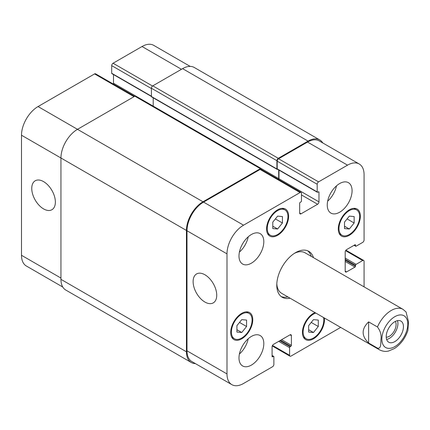 <?xml version="1.0" encoding="UTF-8"?>
<svg xmlns="http://www.w3.org/2000/svg" width="430" height="430" viewBox="0 0 430 430"><rect width="100%" height="100%" fill="white"/><g stroke="black" fill="none" stroke-linecap="round" stroke-linejoin="round"><path stroke-width="0.64" d="M386.635 339.469A12.191 7.036 120 0 0 395.406 331.981A12.191 7.036 120 0 0 397.503 320.64M386.226 337.217A9.589 5.536 120 0 0 396.094 324.548A9.589 5.536 120 0 0 395.347 321.414M386.21 336.625A12.191 7.036 -60 0 1 391.531 324.354A12.191 7.036 -60 0 1 400.921 321.092A12.191 7.036 -60 0 1 400.921 335.169A12.191 7.036 -60 0 1 388.736 342.205A12.191 7.036 -60 0 1 386.21 336.625M368.623 321.882L377.454 326.977C380.437 330.971 381.598 335.163 380.942 339.555C380.776 343.059 381.265 349.203 377.454 348.101L368.623 343.006L368.623 321.882C361.334 328.923 361.334 335.964 368.623 343.006M377.454 348.101A23.403 13.513 120 0 0 379.539 349.848C384.447 352.272 387.935 351.16 388.607 351.02L394.504 348.499C400.776 344.29 405.237 338.276 407.893 330.444L408.5 321.737L406.06 311.965L402.942 309.31A23.403 13.513 120 0 0 377.454 326.977M311.266 256.382A26.526 15.313 120 0 0 307.644 250.792M281.209 296.576A26.526 15.313 120 0 0 287.863 296.915M402.942 309.31L305.026 252.775A23.403 13.513 120 0 0 294.394 253.356M276.812 283.816A23.403 13.513 120 0 0 281.623 293.314L379.539 349.848M290.073 298.189A26.526 15.313 -60 0 1 282.268 297.291A26.526 15.313 -60 0 1 282.268 266.664A26.526 15.313 -60 0 1 308.794 251.346A26.526 15.313 -60 0 1 313.475 257.656M204.922 302.053A16.705 9.648 60 0 1 194.011 287.331A16.705 9.648 60 0 1 196.569 273.942A16.705 9.648 60 0 1 213.275 283.59A16.705 9.648 60 0 1 213.275 302.881A16.705 9.648 60 0 1 204.922 302.053M43.564 208.894A16.705 9.648 60 0 1 32.653 194.172A16.705 9.648 60 0 1 35.212 180.783A16.705 9.648 60 0 1 51.917 190.431A16.705 9.648 60 0 1 51.917 209.722A16.705 9.648 60 0 1 43.564 208.894M62.791 287.046L26.348 266.003A23.403 13.513 -60 0 1 21.5 255.291L21.5 135.219A23.403 13.513 -60 0 1 38.05 106.554L94.595 73.906A1.951 1.123 -60 0 1 95.567 73.809L134.606 96.347M113.326 84.065A1.951 1.123 120 0 0 113.488 83.221L113.488 74.567M151.414 96.465L111.854 73.627A0.779 0.451 -60 0 1 111.692 73.272L111.692 65.629A1.951 1.123 -60 0 1 113.074 63.237L142.034 46.515A23.403 13.513 -60 0 1 153.736 45.36L190.184 66.397M272.776 222.133L277.603 216.129L282.429 216.559L282.429 222.993L277.603 229.002L272.776 228.566L272.776 222.133M277.603 229.002L272.776 226.212M282.429 222.993L275.361 218.913M344.489 222.133L349.316 216.129L354.143 216.559L354.143 222.993L349.316 229.002L344.489 228.566L344.489 222.133M349.316 229.002L344.489 226.212M354.143 222.993L347.075 218.913M308.632 325.644L313.459 319.64L318.286 320.07L318.286 326.504L313.459 332.508L308.632 332.078L308.632 325.644M313.459 332.508L308.632 329.724M318.286 326.504L311.218 322.425M236.919 325.644L241.746 319.64L246.573 320.07L246.573 326.504L241.746 332.508L236.919 332.078L236.919 325.644M241.746 332.508L236.919 329.724M246.573 326.504L239.505 322.425M315.851 313.072A14.625 8.444 120 0 0 303.118 332.046A14.625 8.444 120 0 0 306.144 338.743A14.625 8.444 120 0 0 318.501 333.589A14.625 8.444 120 0 0 323.521 317.507M324.387 318.001A15.604 9.008 -60 0 1 318.377 334.637A15.604 9.008 -60 0 1 305.66 339.587A15.604 9.008 -60 0 1 302.43 332.444A15.604 9.008 -60 0 1 314.986 312.578M338.974 228.534A14.625 8.444 120 0 0 342.006 235.231A14.625 8.444 120 0 0 356.631 226.787A14.625 8.444 120 0 0 356.631 209.894A14.625 8.444 120 0 0 345.36 213.812A14.625 8.444 120 0 0 338.974 228.534M338.286 228.932A15.604 9.008 -60 0 1 345.096 213.232A15.604 9.008 -60 0 1 357.12 209.05A15.604 9.008 -60 0 1 357.12 227.067A15.604 9.008 -60 0 1 341.517 236.075A15.604 9.008 -60 0 1 338.286 228.932M267.261 228.534A14.625 8.444 120 0 0 270.287 235.231A14.625 8.444 120 0 0 284.918 226.787A14.625 8.444 120 0 0 284.918 209.894A14.625 8.444 120 0 0 273.647 213.812A14.625 8.444 120 0 0 267.261 228.534M266.568 228.932A15.604 9.008 -60 0 1 273.383 213.232A15.604 9.008 -60 0 1 285.402 209.05A15.604 9.008 -60 0 1 285.407 227.067A15.604 9.008 -60 0 1 269.803 236.075A15.604 9.008 -60 0 1 266.568 228.932M231.404 332.046A14.625 8.444 120 0 0 234.431 338.743A14.625 8.444 120 0 0 249.061 330.299A14.625 8.444 120 0 0 249.061 313.406A14.625 8.444 120 0 0 237.79 317.324A14.625 8.444 120 0 0 231.404 332.046M230.711 332.444A15.604 9.008 -60 0 1 237.521 316.743A15.604 9.008 -60 0 1 249.545 312.562A15.604 9.008 -60 0 1 249.545 330.579A15.604 9.008 -60 0 1 233.947 339.587A15.604 9.008 -60 0 1 230.711 332.444M340.673 327.407L290.981 356.094A1.951 1.123 -60 0 1 290.003 356.19A1.951 1.123 -60 0 1 289.6 355.298L289.6 347.655A0.779 0.451 -60 0 1 290.153 346.698L290.841 346.3A0.779 0.451 120 0 0 291.395 345.344L291.395 335.631A1.951 1.123 120 0 0 290.992 334.739A1.951 1.123 120 0 0 290.013 334.836L273.464 344.387A1.951 1.123 120 0 0 272.088 346.779L272.088 356.491A0.779 0.451 120 0 0 272.249 356.846A0.779 0.451 120 0 0 272.636 356.809L273.329 356.411A0.779 0.451 -60 0 1 273.716 356.373A0.779 0.451 -60 0 1 273.878 356.728L273.878 364.371A1.951 1.123 -60 0 1 272.502 366.763L243.541 383.485A23.403 13.513 -60 0 1 231.834 384.64A23.403 13.513 -60 0 1 226.992 373.928L226.992 253.856A23.403 13.513 -60 0 1 243.541 225.191L300.081 192.543A1.951 1.123 -60 0 1 301.059 192.447A1.951 1.123 -60 0 1 301.462 193.344L301.462 200.987A0.779 0.451 -60 0 1 300.909 201.939L300.221 202.337A0.779 0.451 120 0 0 299.667 203.293L299.667 213.011A1.951 1.123 120 0 0 300.075 213.903A1.951 1.123 120 0 0 301.048 213.807L317.598 204.25A1.951 1.123 120 0 0 318.974 201.863L318.974 192.145A0.779 0.451 120 0 0 318.813 191.791A0.779 0.451 120 0 0 318.426 191.828L317.738 192.226A0.779 0.451 -60 0 1 317.345 192.264A0.779 0.451 -60 0 1 317.184 191.909L317.184 184.266A1.951 1.123 -60 0 1 318.565 181.874L347.526 165.152A23.403 13.513 -60 0 1 359.227 163.997A23.403 13.513 -60 0 1 364.076 174.709L364.076 239.999A1.951 1.123 -60 0 1 362.694 242.391L356.078 246.213A0.779 0.451 -60 0 1 355.685 246.25A0.779 0.451 -60 0 1 355.524 245.895L355.524 245.1A0.779 0.451 120 0 0 355.363 244.74A0.779 0.451 120 0 0 354.97 244.777L346.558 249.636A1.951 1.123 120 0 0 345.183 252.023L345.183 271.137A1.951 1.123 120 0 0 345.586 272.029A1.951 1.123 120 0 0 346.558 271.932L354.97 267.073A0.779 0.451 120 0 0 355.524 266.116L355.524 265.321A0.779 0.451 -60 0 1 356.078 264.364L362.694 260.542A1.951 1.123 -60 0 1 363.673 260.446A1.951 1.123 -60 0 1 364.076 261.343L364.076 286.869M327.252 205.046A17.555 10.132 -60 0 1 334.911 187.383A17.555 10.132 -60 0 1 348.44 182.68A17.555 10.132 -60 0 1 348.44 202.949A17.555 10.132 -60 0 1 330.885 213.081A17.555 10.132 -60 0 1 327.252 205.046M238.989 256.006A17.555 10.132 -60 0 1 246.648 238.338A17.555 10.132 -60 0 1 260.177 233.635A17.555 10.132 -60 0 1 260.177 253.904A17.555 10.132 -60 0 1 242.622 264.041A17.555 10.132 -60 0 1 238.989 256.006M238.989 357.921A17.555 10.132 -60 0 1 246.648 340.259A17.555 10.132 -60 0 1 260.177 335.556A17.555 10.132 -60 0 1 260.177 355.825A17.555 10.132 -60 0 1 242.622 365.957A17.555 10.132 -60 0 1 238.989 357.921M327.665 201.149A17.555 10.132 120 0 0 336.491 185.851M239.397 252.109A17.555 10.132 120 0 0 248.228 236.812M239.397 354.024A17.555 10.132 120 0 0 248.228 338.733M153.204 97.82L153.204 106.129M261.338 168.56L135.837 96.105A1.951 1.123 120 0 0 134.864 96.202L77.491 129.322A23.403 13.513 120 0 0 60.942 157.987L60.942 279.339A23.403 13.513 120 0 0 65.79 290.051L191.291 362.506A23.403 13.513 -60 0 1 186.443 351.794L186.443 230.448A23.403 13.513 -60 0 1 202.992 201.783L260.365 168.657A1.951 1.123 -60 0 1 261.338 168.56A1.951 1.123 -60 0 1 261.741 169.452L261.741 169.748M319.786 139.949L194.285 67.494A23.403 13.513 120 0 0 182.583 68.65L152.79 85.849A1.951 1.123 120 0 0 151.414 88.241L151.414 96.519A0.779 0.451 120 0 0 151.575 96.879L277.076 169.334A0.779 0.451 -60 0 1 276.915 168.979L276.915 160.696A1.951 1.123 -60 0 1 278.291 158.31L308.079 141.11A23.403 13.513 -60 0 1 319.786 139.949A23.403 13.513 -60 0 1 322.785 142.953M231.834 384.64L191.845 361.549A23.403 13.513 -60 0 1 186.996 350.837L186.996 230.765A23.403 13.513 -60 0 1 203.546 202.1L260.085 169.452A1.951 1.123 -60 0 1 261.064 169.355L301.059 192.447M278.823 179.611A1.951 1.123 120 0 0 278.984 178.773L278.984 170.119M317.345 192.264L277.35 169.173A0.779 0.451 -60 0 1 277.189 168.818L277.189 161.175A1.951 1.123 -60 0 1 278.57 158.783L307.531 142.067A23.403 13.513 -60 0 1 319.232 140.906L359.227 163.997M195.392 363.603A23.403 13.513 -60 0 1 191.291 362.506M278.543 179.45A1.951 1.123 120 0 0 278.704 178.611L278.704 169.957M277.511 169.269L277.463 169.296A0.779 0.451 -60 0 1 277.076 169.334M384.028 329.611A18.334 10.583 120 0 0 391.085 348.139A18.334 10.583 120 0 0 407.79 324.161A18.334 10.583 120 0 0 398.572 315.152A18.334 10.583 120 0 0 384.028 329.611M134.036 96.68L94.595 73.906M135.692 96.04L113.488 83.221M151.414 96.202L111.692 73.272M151.414 88.558L111.692 65.629M152.542 86.021L113.074 63.237M181.476 69.289L142.034 46.515M60.942 278.065L21.5 255.291M186.443 230.448L21.5 135.219M202.992 201.783L38.05 106.554M260.085 169.452L300.081 192.543M299.667 213.011L301.048 213.807M301.462 194.935L317.598 204.25M278.984 178.773L318.974 201.863M318.426 191.828L318.974 192.145M277.189 168.818L317.184 191.909M277.189 161.175L317.184 184.266M278.57 158.783L318.565 181.874M307.531 142.067L347.526 165.152M354.282 245.175L355.524 245.895M354.97 244.777L355.524 245.1M345.183 271.137L346.558 271.932M345.183 261.418L354.97 267.073M345.183 260.145L355.524 266.116M345.183 258.075L356.078 264.364M345.183 259.349L355.524 265.321M345.586 250.663L362.694 260.542M272.491 345.419L289.6 355.298M278.704 341.361L289.6 347.655M279.812 340.727L290.153 346.698M280.5 340.329L290.841 346.3M281.602 339.689L291.395 345.344M290.013 334.836L291.395 335.631M272.088 356.491L272.636 356.809M272.088 355.696L273.329 356.411M186.996 350.837L226.992 373.928M186.996 230.765L226.992 253.856M203.546 202.1L243.541 225.191M134.864 96.202L260.365 168.657M261.467 168.657L278.704 178.611M151.414 96.519L276.915 168.979M151.414 88.241L276.915 160.696M152.79 85.849L278.291 158.31M182.583 68.65L308.079 141.11M60.942 279.339L186.443 351.794M306.144 338.743L303.429 337.174M356.631 209.894L353.917 208.33M342.006 235.231L339.286 233.662M284.918 209.894L282.204 208.33M270.287 235.231L267.573 233.662M249.061 313.406L246.347 311.841M234.431 338.743L231.716 337.174M354.051 245.31L355.685 246.25M345.913 250.196L363.673 260.446M272.249 345.935L290.003 356.19M272.088 355.433L273.716 356.373"/></g></svg>
